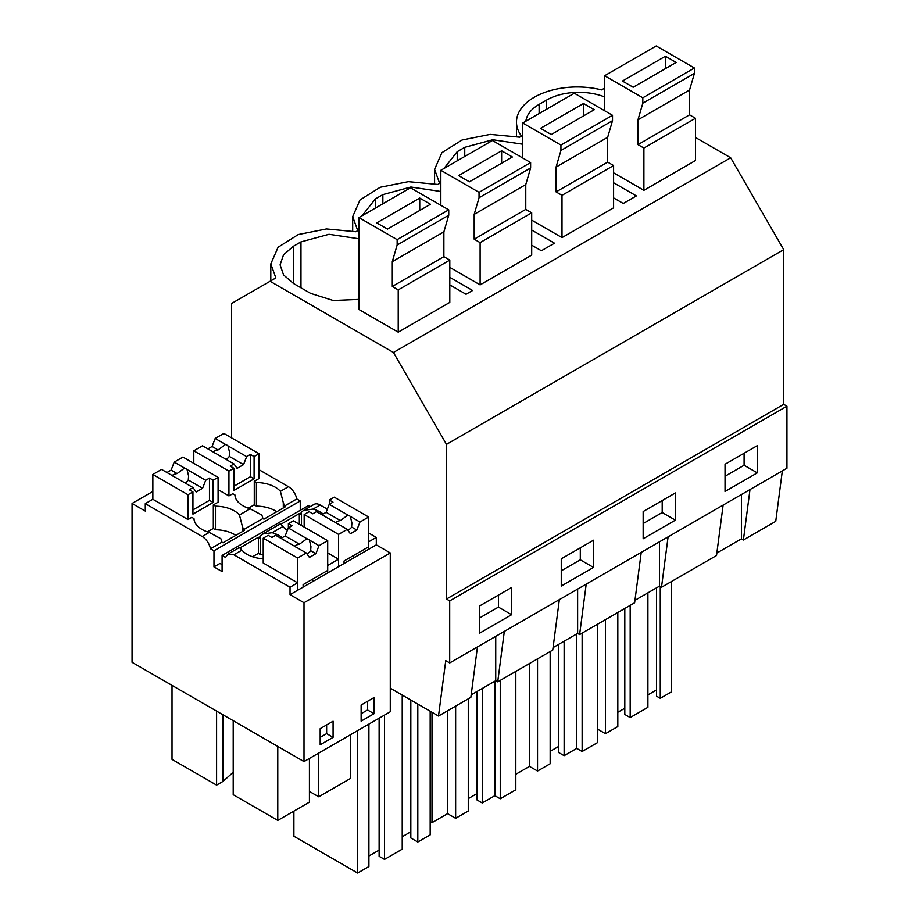<?xml version="1.0" encoding="UTF-8"?>
<svg xmlns="http://www.w3.org/2000/svg" width="919" height="919" viewBox="0 0 919 919"><rect width="100%" height="100%" fill="white"/><g stroke="black" fill="none" stroke-linecap="round" stroke-linejoin="round"><path stroke-width="1.38" d="M613.593 197.895L623.266 203.478L636.373 195.908L613.593 182.755M446.485 599.027L783.712 404.326L783.712 249.658L446.485 444.359L446.485 599.027L449.701 600.888L449.701 662.944L445.749 660.658L438.501 716.039L390.276 688.193L390.276 711.765L304.005 761.575L132.06 662.3L132.06 503.463L145.282 511.09L145.282 503.646L202.191 536.501C206.43 539.258 209.199 543.336 210.508 548.758L213.978 550.757L213.978 566.885L222.088 571.572L222.088 555.432L225.557 557.442L227.809 554.191L233.885 554.8L290.036 587.218L290.036 594.662L304.005 602.738L304.005 761.575M604.622 88.121L601.543 89.89A60.792 35.094 -0 0 0 516.478 122.078A60.792 35.094 -0 0 0 521.533 136.092L519.649 137.172L490.229 134.381L462.062 139.998L441.89 152.669L434.584 169.36L439.638 183.363L438.696 183.915L437.754 184.455L408.346 181.663L380.167 187.281L360.007 199.951L352.689 216.631L357.744 230.646L355.86 231.737L326.452 228.946L298.273 234.552L278.112 247.234L270.806 263.914L275.861 277.929L231.542 303.511L231.542 437.858M716.843 553.043L741.403 538.856L741.403 494.525M723.127 505.082L716.521 555.513L661.496 587.287L659.52 586.138L659.52 541.808M660.267 586.575L660.267 698.325L671.548 691.812L671.548 581.486M660.267 698.325L656.511 696.154L656.511 587.873M647.906 694.913L656.511 689.951M630.181 605.368L630.181 717.555L647.906 707.32L647.906 592.835M630.181 717.555L624.805 714.454L624.805 608.47M617.821 712.282L624.805 708.25M597.718 729.215L605.46 733.684L617.821 726.55L617.821 612.502M744.091 453.262L744.091 465.267L725.034 476.26M605.46 619.636L605.46 733.684M749.996 489.563L743.391 540.004L741.403 538.856M782.333 470.896L775.739 521.337L743.391 540.004M757.279 472.871L725.034 491.493L725.034 464.267L757.279 445.646L757.279 472.871L744.091 465.267M694.408 73.405L642.818 103.181L642.818 97.782L604.622 75.737L656.2 45.95L694.408 68.006L694.408 73.405L689.549 90.028L689.549 114.841L695.476 118.264L695.476 160.538L643.897 190.325L613.593 172.829M604.622 96.932A45.594 26.329 0 0 0 546.644 100.045L539.12 104.387A45.594 26.329 0 0 0 525.875 121.193M783.712 404.326L786.94 406.187L786.94 468.242L449.701 662.944M695.476 137.459L730.674 157.781L783.712 249.658M559.349 599.636L552.744 650.078L497.719 681.841L495.732 680.703L495.732 636.362M471.171 694.879L495.732 680.703M477.455 646.919L470.85 697.36L438.501 716.039M634.96 600.314L659.52 586.138M641.232 552.353L634.627 602.795L579.613 634.569L577.626 633.421L577.626 589.079M553.066 647.596L577.626 633.421M668.102 536.845L661.496 587.287M786.94 406.187L449.701 600.888M675.385 520.154L675.385 492.929L643.151 511.55L643.151 538.775L675.385 520.154L662.197 512.538L643.151 523.543M593.502 540.211L593.502 567.437L561.256 586.046L561.256 558.821L593.502 540.211M511.607 614.719L479.362 633.329L479.362 606.103L511.607 587.494L511.607 614.719L498.42 607.103L479.362 618.096M730.674 157.781L393.435 352.482L446.485 444.359M270.083 281.26L393.435 352.482M449.805 277.308L472.596 290.473L466.036 294.252L449.805 284.879M612.514 120.676L560.935 150.463L560.935 145.064L522.727 123.008L574.318 93.233L612.514 115.289L612.514 120.676L607.666 137.299L607.666 162.123L613.593 165.546L613.593 207.82L562.003 237.607L531.699 220.112M531.699 230.037L554.49 243.19L541.371 250.761L531.699 245.178M440.833 191.497L410.873 187.017L382.855 194.61L375.331 198.952L362.086 215.758M449.805 267.383L480.109 284.879L531.699 255.103L531.699 212.817L480.109 242.605L480.109 284.879M522.727 144.214L492.768 139.734L464.75 147.327L457.225 151.669L443.98 168.476M358.95 238.768L328.979 234.288L300.972 241.892L293.448 246.235L283.557 254.77L280.088 264.844L283.557 274.919L293.448 283.454L310.645 293.391L333.252 300.502L358.95 299.41M448.736 209.842L448.736 215.241L443.877 231.864L443.877 256.677L449.805 260.1L449.805 302.385L398.226 332.161L358.95 309.485L358.95 217.573L410.529 187.786L448.736 209.842L397.146 239.629L358.95 217.573M504.324 631.41L497.719 681.841M498.42 595.11L498.42 607.103M357.629 730.616L357.629 873.05L368.91 866.537L368.91 724.103M357.629 873.05L293.896 836.256L293.896 811.121M417.812 704.092L417.812 842.022L430.172 834.889L430.172 711.226M417.812 842.022L410.827 837.99L410.827 700.06M402.223 836.749L410.827 831.787M379.122 718.21L379.122 856.301L384.498 859.403L402.223 849.167L402.223 695.097M368.91 855.991L379.122 850.098M384.498 715.108L384.498 859.403M300.249 510.321L300.249 500.947L296.78 498.948A12.154 7.019 60 0 0 288.451 486.702L259.032 469.712M222.088 555.432L308.359 505.634L310.14 506.668M303.971 510.217L314.068 504.393A12.154 7.019 60 0 1 320.145 504.99L313.103 509.069L303.684 510.39L301.489 511.986L300.41 514.226L299.33 513.606L280.789 524.312M390.276 688.193L390.276 552.928L376.308 544.864L376.308 537.42L368.657 532.997M327.348 509.16L320.145 504.99M564.128 641.209L564.128 755.682L576.764 748.399L582.129 751.501L597.718 742.506L597.718 624.104M564.128 755.682L558.763 752.581L558.763 644.311M550.159 751.34L558.763 746.377M515.823 774.269L529.47 766.389L537.535 771.041L550.159 763.758L550.159 651.56M662.197 500.545L662.197 512.538M576.764 633.915L576.764 748.399M582.129 633.111L582.129 751.501M529.47 663.507L529.47 766.389M537.535 658.854L537.535 771.041M586.207 584.128L579.613 634.569M482.245 688.492L482.245 802.965L494.87 795.67L500.246 798.783L515.823 789.777L515.823 671.387M482.245 802.965L476.869 799.863L476.869 691.593M468.265 798.622L476.869 793.66M430.172 821.609L431.999 822.666L447.587 813.671L455.64 818.324L468.265 811.029L468.265 698.842M580.303 547.827L580.303 559.82L561.256 570.814M494.87 681.197L494.87 795.67M500.246 680.382L500.246 798.783M431.999 712.282L431.999 822.666M447.587 710.789L447.587 813.671M455.64 706.137L455.64 818.324M593.502 567.437L580.303 559.82M303.098 587.126L303.098 584.645L327.704 570.435L327.704 540.659L318.996 545.691L315.895 553.686L309.439 557.408L306.337 552.997L296.757 547.46A9.121 5.261 -0 0 1 295.39 546.805A9.121 5.261 -0 0 1 294.264 546.024L275.631 535.26L271.852 537.443L268.176 535.317L263.225 538.178L263.225 562.991L297.618 582.853L290.036 587.218M239.043 548.034C238.986 547.069 239.951 547.77 241.927 550.159A27.547 15.899 -0 0 0 263.225 558.844M213.978 566.885L219.963 563.427L222.088 564.657M187.993 494.744L192.944 491.883L189.268 489.758L193.047 487.587L174.403 476.823A9.121 5.261 -0 0 1 173.036 476.168A9.121 5.261 -0 0 1 171.91 475.376L161.583 469.414L152.853 474.457L187.993 494.744L187.993 519.557L191.83 517.34L193.978 518.592A27.547 15.899 -0 0 0 209.233 532.434L220.847 538.683A12.154 7.019 -120 0 1 221.927 542.164L210.508 548.758M187.993 519.557L152.853 499.27L145.282 503.646M152.853 491.458L132.06 503.463M297.618 582.853L297.618 590.297L290.036 594.662M376.308 544.864L338.56 566.655L338.56 559.212L327.704 565.472L327.704 572.916L297.618 590.297L297.618 558.028L306.337 552.997M344.051 563.485L344.051 561.004L368.657 546.794L368.657 517.018L359.938 522.049L356.836 530.045L350.392 533.767L347.29 529.355L338.56 534.387L338.56 566.655L327.704 572.916M282.236 537.649A27.547 15.899 -0 0 0 272.15 532.698L262.731 534.019L260.536 535.628A12.154 7.019 -120 0 0 259.468 537.868L258.388 537.247L258.388 553.376L260.536 554.616L260.536 535.628M338.56 559.212L327.704 552.939M279.985 524.404C279.927 523.428 280.892 524.129 282.88 526.518A27.547 15.899 -0 0 0 287.383 530.274M311.587 579.751L313.735 580.992M263.225 554.731A27.547 15.899 0 0 0 260.536 554.616M258.388 553.376L252.553 556.742M258.388 537.247L239.848 547.954M239.457 514.985L242.34 526.277A12.154 7.019 -120 0 1 243.42 529.758L262.868 518.523A12.154 7.019 -120 0 0 261.8 515.054L250.175 508.793L239.457 514.985A27.547 15.899 -0 0 0 215.471 506.174L213.323 504.933L218.09 502.188L218.09 477.363L213.151 480.223L213.151 502.475L192.944 514.135L192.944 491.883M243.42 529.758L244.488 530.378L222.995 542.784L221.927 542.164M228.946 471.102L233.897 468.242L230.221 466.117L233.989 463.946L215.356 453.182A9.121 5.261 -0 0 1 213.978 452.527A9.121 5.261 -0 0 1 212.863 451.746L202.525 445.772L193.806 450.815L228.946 471.102L228.946 495.915L232.783 493.71L234.931 494.95A27.547 15.899 -0 0 0 250.175 508.793M228.946 495.915L218.09 489.655M242.34 531.619L242.34 526.277M235.827 535.375A27.547 15.899 -0 0 0 215.471 529.758L215.471 506.174M215.471 529.758L213.323 528.517L213.323 504.933M222.961 714.787L222.961 781.437L216.597 785.113L172.025 759.381L172.025 685.379M216.597 785.113L216.597 711.111M233.208 720.691L233.208 794.694L277.779 820.426L277.779 746.435M320.18 737.348L326.636 733.626L326.636 724.93M277.779 820.426L309.427 802.161L309.427 758.451M222.961 781.437L233.208 772.293M227.797 554.203L239.158 547.644M333.08 737.348L333.08 721.208L320.18 728.664L320.18 744.792L333.08 737.348L326.636 733.626M300.249 500.947L213.978 550.757M296.78 498.948L284.362 506.116A12.154 7.019 -120 0 0 283.293 502.636L283.293 507.977M262.868 518.523L263.948 519.143L285.441 506.737L284.362 506.116M390.276 552.928L304.005 602.738M374.022 713.707L374.022 697.578L361.133 705.022L361.133 721.151L374.022 713.707L367.577 709.985L367.577 701.3M280.134 523.979L263.029 533.859M276.768 511.734A27.547 15.899 0 0 0 256.424 506.116L254.276 504.876L254.276 481.292L256.424 482.532L256.424 506.116M288.451 486.702L280.41 491.343A27.547 15.899 -0 0 0 256.424 482.532M280.41 491.343L283.293 502.636M254.276 481.292L259.032 478.546L259.032 453.733L254.092 456.582L254.092 478.833L233.897 490.493L233.897 468.242M299.33 513.606L299.33 524.278M301.489 525.519L301.489 511.986M309.427 791.431L318.721 796.796L318.721 753.075M352.528 556.11L354.677 557.351M376.308 537.42L368.657 541.831L368.657 549.275M361.133 713.707L367.577 709.985M318.721 796.796L350.38 778.519L350.38 734.809M323.178 514.02A27.547 15.899 -0 0 0 313.103 509.069M695.476 118.264L643.897 148.051L643.897 190.325M604.622 75.737L604.622 110.728M642.818 103.181L637.97 119.803L637.97 144.628L643.897 148.051M689.549 114.841L637.97 144.628M694.408 68.006L642.818 97.782M622.427 81.044L633.168 87.248L676.154 62.435L665.413 56.231L622.427 81.044M689.549 90.028L637.97 119.803M665.413 56.231L665.413 68.638M613.593 165.546L562.003 195.322L562.003 237.607M522.727 123.008L522.727 158.011M560.935 150.463L556.075 167.086L556.075 191.899L562.003 195.322M607.666 162.123L556.075 191.899M612.514 115.289L560.935 145.064M540.533 128.327L551.274 134.53L594.271 109.717L583.519 103.502L540.533 128.327M607.666 137.299L556.075 167.086M583.519 103.502L583.519 115.92M440.833 170.291L492.423 140.504L530.619 162.56L530.619 167.959L479.04 197.746L479.04 192.347L440.833 170.291L440.833 205.282M479.04 197.746L474.181 214.368L474.181 239.181L480.109 242.605M530.619 167.959L525.771 184.581L525.771 209.406L531.699 212.817M525.771 209.406L474.181 239.181M530.619 162.56L479.04 192.347M458.638 175.609L469.391 181.813L512.377 156.988L501.625 150.785L458.638 175.609M525.771 184.581L474.181 214.368M501.625 150.785L501.625 163.191M449.805 260.1L398.226 289.887L398.226 332.161M448.736 215.241L397.146 245.017L392.298 261.639L392.298 286.464L398.226 289.887M397.146 245.017L397.146 239.629M443.877 256.677L392.298 286.464M376.744 222.88L387.496 229.084L430.483 204.271L419.742 198.067L376.744 222.88M443.877 231.864L392.298 261.639M419.742 198.067L419.742 210.474M356.836 530.045L351.586 527.012A9.121 5.261 180 0 1 347.784 530.056M359.938 522.049L349.231 515.72A9.121 5.261 -0 0 0 347.864 515.077L340.421 520.568A9.121 5.261 -0 0 0 335.412 522.555M350.357 516.512L351.908 522.98L351.586 527.012M338.56 534.387L304.166 514.537L309.117 511.676L312.805 513.801L316.573 511.619L335.205 522.383A9.121 5.261 -0 0 0 336.331 523.175A9.121 5.261 -0 0 0 337.698 523.819L347.29 529.355M347.864 515.077L329.232 504.313L326.13 512.308L321.949 514.72M368.657 517.018L334.263 497.156L329.324 500.016L333 502.142L329.232 504.313M304.166 514.537L304.166 527.069M340.421 520.568L326.13 512.308M329.324 500.016L329.324 504.267M233.989 463.946L237.091 468.357L243.546 464.635L229.245 456.375L229.555 452.343L228.004 445.876A9.121 5.261 -0 0 0 226.878 445.083A9.121 5.261 -0 0 0 225.511 444.44L218.067 449.931A9.121 5.261 -0 0 0 213.059 451.907M225.856 459.247A9.121 5.261 -0 0 0 229.245 456.375M193.806 450.815L193.806 463.348M225.511 444.44L215.172 438.466L212.071 446.462L207.901 448.874M215.172 438.466L223.891 433.435L259.032 453.733M254.276 504.795L248.36 508.218M233.897 486.254L250.416 476.708L250.416 454.457L246.648 456.64L243.546 464.635M246.648 456.64L228.004 445.876M250.416 454.457L254.092 456.582M218.067 449.931L212.071 446.462M250.416 476.708L254.092 478.833M315.895 553.686L310.645 550.653A9.121 5.261 180 0 1 306.831 553.697M318.996 545.691L308.29 539.361A9.121 5.261 -0 0 0 306.912 538.718L299.479 544.209A9.121 5.261 -0 0 0 294.471 546.185M309.416 540.154L310.955 546.621L310.645 550.653M263.225 538.178L297.618 558.028M306.912 538.718L288.279 527.954L285.177 535.949L281.007 538.362M327.704 540.659L293.322 520.797L288.382 523.646L292.058 525.771L288.279 527.954M299.479 544.209L285.177 535.949M288.382 523.646L288.382 527.897M193.047 487.587L196.149 491.998L202.594 488.276L188.292 480.017L188.602 475.985L187.062 469.517A9.121 5.261 -0 0 0 185.937 468.724A9.121 5.261 -0 0 0 184.57 468.081L177.126 473.572A9.121 5.261 -0 0 0 172.117 475.548M184.914 482.889A9.121 5.261 -0 0 0 188.292 480.017M152.853 474.457L152.853 499.27M184.57 468.081L174.231 462.108L171.129 470.103L166.948 472.515M174.231 462.108L182.95 457.076L218.09 477.363M213.323 528.436L207.407 531.86M192.944 509.896L209.475 500.35L209.475 478.098L205.695 480.281L202.594 488.276M205.695 480.281L187.062 469.517M209.475 478.098L213.151 480.223M177.126 473.572L171.129 470.103M209.475 500.35L213.151 502.475M539.12 113.554L539.12 104.387M546.644 109.212L546.644 100.045M293.448 283.454L293.448 246.235M300.972 287.796L300.972 241.892M464.75 156.483L464.75 147.327M457.225 160.825L457.225 151.669M382.855 203.765L382.855 194.61M375.331 208.108L375.331 198.952M241.927 550.159L233.885 554.8M209.233 532.434L202.191 536.501M282.88 526.518L272.15 532.698M516.478 136.437L516.478 122.078M270.806 280.846L270.806 263.914M434.584 183.72L434.584 169.36M352.689 231.002L352.689 216.631"/></g></svg>
